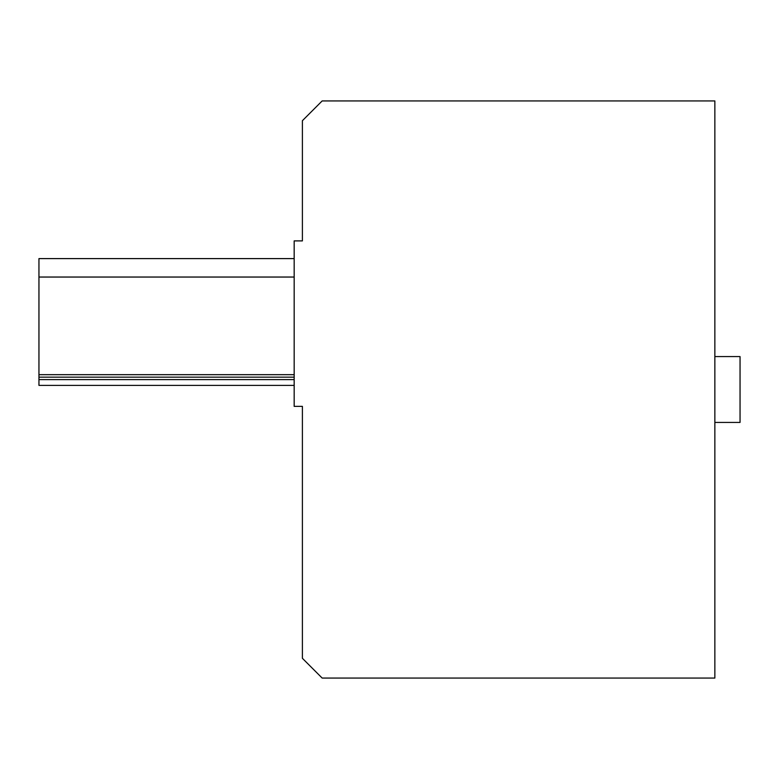<?xml version="1.0" encoding="UTF-8"?>
<svg xmlns="http://www.w3.org/2000/svg" width="779" height="779" viewBox="0 0 779 779"><rect width="100%" height="100%" fill="white"/><g stroke="black" fill="none" stroke-linecap="round" stroke-linejoin="round"><path stroke-width="1.17" d="M714.859 100.939L714.859 678.061L322.155 678.061L302.398 658.304L302.398 406.375L294.17 406.375L294.17 240.896L302.398 240.896L302.398 120.696L322.155 100.939L714.859 100.939M714.859 356.568L740.05 356.568L740.05 422.432L714.859 422.432M294.17 374.68L38.95 374.68L38.95 258.599L294.17 258.599M38.95 374.68L38.95 377.153L294.17 377.153M38.95 377.153L38.95 379.616L294.17 379.616M38.95 277.042L294.17 277.042M294.17 385.381L38.95 385.381L38.95 379.616"/></g></svg>
